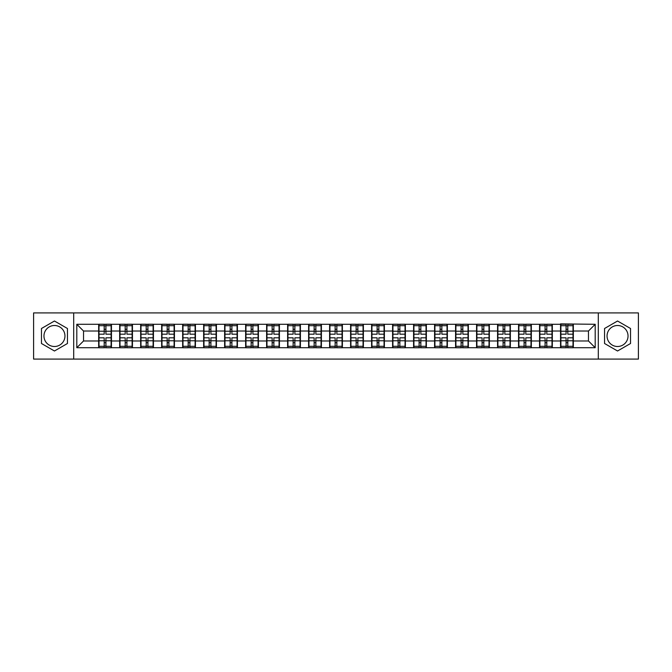<?xml version="1.0" encoding="UTF-8"?>
<svg xmlns="http://www.w3.org/2000/svg" width="672" height="672" viewBox="0 0 672 672"><rect width="100%" height="100%" fill="white"/><g stroke="black" fill="none" stroke-linecap="round" stroke-linejoin="round"><path stroke-width="1.01" d="M617.543 325.5A10.5 10.5 0 0 0 607.043 336A10.5 10.5 0 0 0 617.543 346.5A10.5 10.5 0 0 0 628.034 336A10.5 10.5 0 0 0 617.543 325.5M54.457 346.5A10.5 10.5 0 0 1 43.966 336A10.5 10.5 0 0 1 54.457 325.5A10.5 10.5 0 0 1 64.957 336A10.5 10.5 0 0 1 54.457 346.5M598.298 359.083L638.4 359.083L638.4 312.917L598.298 312.917L598.298 359.083L73.702 359.083L73.702 312.917L33.6 312.917L33.6 359.083L73.702 359.083M598.298 312.917L73.702 312.917M588.47 340.981L588.47 331.019L573.334 331.019L573.334 340.981L588.47 340.981L595.199 347.71L595.199 324.29L560.549 323.887L560.549 331.019L552.334 331.019L552.334 340.981L560.549 340.981L560.549 331.019M595.199 347.71L76.801 347.71L76.801 324.29L98.666 324.29L98.666 331.019L83.53 331.019L83.53 340.981L98.666 340.981L98.666 331.019M560.549 324.29L98.666 324.29M560.549 340.981L560.549 347.71M552.334 340.981L552.334 347.71M552.334 324.29L552.334 331.019M531.342 340.981L539.549 340.981L539.549 331.019L531.342 331.019L531.342 347.71M539.549 340.981L539.549 347.71M539.549 324.29L539.549 331.019M531.342 324.29L531.342 331.019M510.35 340.981L518.557 340.981L518.557 331.019L510.35 331.019L510.35 347.71M518.557 340.981L518.557 347.71M518.557 324.29L518.557 331.019M510.35 324.29L510.35 331.019M489.35 340.981L497.566 340.981L497.566 331.019L489.35 331.019L489.35 347.71M497.566 340.981L497.566 347.71M497.566 324.29L497.566 331.019M489.35 324.29L489.35 331.019M468.359 340.981L476.566 340.981L476.566 331.019L468.359 331.019L468.359 347.71M476.566 340.981L476.566 347.71M476.566 324.29L476.566 331.019M468.359 324.29L468.359 331.019M447.367 340.981L455.574 340.981L455.574 331.019L447.367 331.019L447.367 347.71M455.574 340.981L455.574 347.71M455.574 324.29L455.574 331.019M447.367 324.29L447.367 331.019M426.367 340.981L434.582 340.981L434.582 331.019L426.367 331.019L426.367 347.71M434.582 340.981L434.582 347.71M434.582 324.29L434.582 331.019M426.367 324.29L426.367 331.019M405.376 340.981L413.582 340.981L413.582 331.019L405.376 331.019L405.376 347.71M413.582 340.981L413.582 347.71M413.582 324.29L413.582 331.019M405.376 324.29L405.376 331.019M384.384 340.981L392.591 340.981L392.591 331.019L384.384 331.019L384.384 347.71M392.591 340.981L392.591 347.71M392.591 324.29L392.591 331.019M384.384 324.29L384.384 331.019M363.384 340.981L371.599 340.981L371.599 331.019L363.384 331.019L363.384 347.71M371.599 340.981L371.599 347.71M371.599 324.29L371.599 331.019M363.384 324.29L363.384 331.019M342.392 340.981L350.599 340.981L350.599 331.019L342.392 331.019L342.392 347.71M350.599 340.981L350.599 347.71M350.599 324.29L350.599 331.019M342.392 324.29L342.392 331.019M321.401 340.981L329.608 340.981L329.608 331.019L321.401 331.019L321.401 347.71M329.608 340.981L329.608 347.71M329.608 324.29L329.608 331.019M321.401 324.29L321.401 331.019M300.401 340.981L308.616 340.981L308.616 331.019L300.401 331.019L300.401 347.71M308.616 340.981L308.616 347.71M308.616 324.29L308.616 331.019M300.401 324.29L300.401 331.019M279.409 340.981L287.616 340.981L287.616 331.019L279.409 331.019L279.409 347.71M287.616 340.981L287.616 347.71M287.616 324.29L287.616 331.019M279.409 324.29L279.409 331.019M258.418 340.981L266.624 340.981L266.624 331.019L258.418 331.019L258.418 347.71M266.624 340.981L266.624 347.71M266.624 324.29L266.624 331.019M258.418 324.29L258.418 331.019M237.418 340.981L245.633 340.981L245.633 331.019L237.418 331.019L237.418 347.71M245.633 340.981L245.633 347.71M245.633 324.29L245.633 331.019M237.418 324.29L237.418 331.019M216.426 340.981L224.633 340.981L224.633 331.019L216.426 331.019L216.426 347.71M224.633 340.981L224.633 347.71M224.633 324.29L224.633 331.019M216.426 324.29L216.426 331.019M195.434 340.981L203.641 340.981L203.641 331.019L195.434 331.019L195.434 347.71M203.641 340.981L203.641 347.71M203.641 324.29L203.641 331.019M195.434 324.29L195.434 331.019M174.434 340.981L182.65 340.981L182.65 331.019L174.434 331.019L174.434 347.71M182.65 340.981L182.65 347.71M182.65 324.29L182.65 331.019M174.434 324.29L174.434 331.019M153.443 340.981L161.65 340.981L161.65 331.019L153.443 331.019L153.443 347.71M161.65 340.981L161.65 347.71M161.65 324.29L161.65 331.019M153.443 324.29L153.443 331.019M132.451 340.981L140.658 340.981L140.658 331.019L132.451 331.019L132.451 347.71M140.658 340.981L140.658 347.71M140.658 324.29L140.658 331.019M132.451 324.29L132.451 331.019M111.451 340.981L119.666 340.981L119.666 331.019L111.451 331.019L111.451 347.71M119.666 340.981L119.666 347.71M119.666 324.29L119.666 331.019M111.451 324.29L111.451 331.019M98.666 340.981L98.666 347.71M83.53 340.981L76.801 347.71M76.801 324.29L83.53 331.019M573.334 340.981L573.334 347.71M573.334 324.29L573.334 331.019M595.199 324.29L588.47 331.019M54.457 321.006L41.471 328.499L41.471 343.501L54.457 350.994L67.444 343.501L67.444 328.499L54.457 321.006M604.556 343.501L617.543 350.994L630.529 343.501L630.529 328.499L617.543 321.006L604.556 328.499L604.556 343.501M111.115 337.814L111.115 347.777L105.932 347.777L105.932 337.814L111.115 337.814L111.115 324.223L105.932 324.223L105.932 325.702L111.115 325.702M99.002 331.229L104.185 331.229L104.185 324.223L99.002 324.223L99.002 337.814L104.185 337.814L104.185 347.777L99.002 347.777L99.002 346.298L104.185 346.298M104.185 329.28L105.932 329.28M105.932 325.903L104.185 325.903M104.185 331.246L105.932 331.246M104.185 331.229L104.185 334.186L99.002 334.186M99.002 325.702L104.185 325.702M104.185 340.754L105.932 340.754M104.185 346.097L105.932 346.097M104.185 342.72L105.932 342.72M99.002 337.814L99.002 346.298M105.932 346.298L111.115 346.298M105.932 325.702L105.932 334.186L111.115 334.186M132.115 337.814L132.115 347.777L126.932 347.777L126.932 337.814L132.115 337.814L132.115 324.223L126.932 324.223L126.932 325.702L132.115 325.702M120.002 331.229L125.185 331.229L125.185 324.223L120.002 324.223L120.002 337.814L125.185 337.814L125.185 347.777L120.002 347.777L120.002 346.298L125.185 346.298M125.185 329.28L126.932 329.28M126.932 325.903L125.185 325.903M125.185 331.246L126.932 331.246M125.185 331.229L125.185 334.186L120.002 334.186M120.002 325.702L125.185 325.702M125.185 340.754L126.932 340.754M125.185 346.097L126.932 346.097M125.185 342.72L126.932 342.72M120.002 337.814L120.002 346.298M126.932 346.298L132.115 346.298M126.932 325.702L126.932 334.186L132.115 334.186M153.107 337.814L153.107 347.777L147.924 347.777L147.924 337.814L153.107 337.814L153.107 324.223L147.924 324.223L147.924 325.702L153.107 325.702M140.994 331.229L146.177 331.229L146.177 324.223L140.994 324.223L140.994 337.814L146.177 337.814L146.177 347.777L140.994 347.777L140.994 346.298L146.177 346.298M146.177 329.28L147.924 329.28M147.924 325.903L146.177 325.903M146.177 331.246L147.924 331.246M146.177 331.229L146.177 334.186L140.994 334.186M140.994 325.702L146.177 325.702M146.177 340.754L147.924 340.754M146.177 346.097L147.924 346.097M146.177 342.72L147.924 342.72M140.994 337.814L140.994 346.298M147.924 346.298L153.107 346.298M147.924 325.702L147.924 334.186L153.107 334.186M174.098 337.814L174.098 347.777L168.916 347.777L168.916 337.814L174.098 337.814L174.098 324.223L168.916 324.223L168.916 325.702L174.098 325.702M161.986 331.229L167.168 331.229L167.168 324.223L161.986 324.223L161.986 337.814L167.168 337.814L167.168 347.777L161.986 347.777L161.986 346.298L167.168 346.298M167.168 329.28L168.916 329.28M168.916 325.903L167.168 325.903M167.168 331.246L168.916 331.246M167.168 331.229L167.168 334.186L161.986 334.186M161.986 325.702L167.168 325.702M167.168 340.754L168.916 340.754M167.168 346.097L168.916 346.097M167.168 342.72L168.916 342.72M161.986 337.814L161.986 346.298M168.916 346.298L174.098 346.298M168.916 325.702L168.916 334.186L174.098 334.186M195.098 337.814L195.098 347.777L189.916 347.777L189.916 337.814L195.098 337.814L195.098 324.223L189.916 324.223L189.916 325.702L195.098 325.702M182.986 331.229L188.168 331.229L188.168 324.223L182.986 324.223L182.986 337.814L188.168 337.814L188.168 347.777L182.986 347.777L182.986 346.298L188.168 346.298M188.168 329.28L189.916 329.28M189.916 325.903L188.168 325.903M188.168 331.246L189.916 331.246M188.168 331.229L188.168 334.186L182.986 334.186M182.986 325.702L188.168 325.702M188.168 340.754L189.916 340.754M188.168 346.097L189.916 346.097M188.168 342.72L189.916 342.72M182.986 337.814L182.986 346.298M189.916 346.298L195.098 346.298M189.916 325.702L189.916 334.186L195.098 334.186M216.09 337.814L216.09 347.777L210.907 347.777L210.907 337.814L216.09 337.814L216.09 324.223L210.907 324.223L210.907 325.702L216.09 325.702M203.977 331.229L209.16 331.229L209.16 324.223L203.977 324.223L203.977 337.814L209.16 337.814L209.16 347.777L203.977 347.777L203.977 346.298L209.16 346.298M209.16 329.28L210.907 329.28M210.907 325.903L209.16 325.903M209.16 331.246L210.907 331.246M209.16 331.229L209.16 334.186L203.977 334.186M203.977 325.702L209.16 325.702M209.16 340.754L210.907 340.754M209.16 346.097L210.907 346.097M209.16 342.72L210.907 342.72M203.977 337.814L203.977 346.298M210.907 346.298L216.09 346.298M210.907 325.702L210.907 334.186L216.09 334.186M237.082 337.814L237.082 347.777L231.899 347.777L231.899 337.814L237.082 337.814L237.082 324.223L231.899 324.223L231.899 325.702L237.082 325.702M224.969 331.229L230.152 331.229L230.152 324.223L224.969 324.223L224.969 337.814L230.152 337.814L230.152 347.777L224.969 347.777L224.969 346.298L230.152 346.298M230.152 329.28L231.899 329.28M231.899 325.903L230.152 325.903M230.152 331.246L231.899 331.246M230.152 331.229L230.152 334.186L224.969 334.186M224.969 325.702L230.152 325.702M230.152 340.754L231.899 340.754M230.152 346.097L231.899 346.097M230.152 342.72L231.899 342.72M224.969 337.814L224.969 346.298M231.899 346.298L237.082 346.298M231.899 325.702L231.899 334.186L237.082 334.186M258.082 337.814L258.082 347.777L252.899 347.777L252.899 337.814L258.082 337.814L258.082 324.223L252.899 324.223L252.899 325.702L258.082 325.702M245.969 331.229L251.152 331.229L251.152 324.223L245.969 324.223L245.969 337.814L251.152 337.814L251.152 347.777L245.969 347.777L245.969 346.298L251.152 346.298M251.152 329.28L252.899 329.28M252.899 325.903L251.152 325.903M251.152 331.246L252.899 331.246M251.152 331.229L251.152 334.186L245.969 334.186M245.969 325.702L251.152 325.702M251.152 340.754L252.899 340.754M251.152 346.097L252.899 346.097M251.152 342.72L252.899 342.72M245.969 337.814L245.969 346.298M252.899 346.298L258.082 346.298M252.899 325.702L252.899 334.186L258.082 334.186M279.073 337.814L279.073 347.777L273.89 347.777L273.89 337.814L279.073 337.814L279.073 324.223L273.89 324.223L273.89 325.702L279.073 325.702M266.96 331.229L272.143 331.229L272.143 324.223L266.96 324.223L266.96 337.814L272.143 337.814L272.143 347.777L266.96 347.777L266.96 346.298L272.143 346.298M272.143 329.28L273.89 329.28M273.89 325.903L272.143 325.903M272.143 331.246L273.89 331.246M272.143 331.229L272.143 334.186L266.96 334.186M266.96 325.702L272.143 325.702M272.143 340.754L273.89 340.754M272.143 346.097L273.89 346.097M272.143 342.72L273.89 342.72M266.96 337.814L266.96 346.298M273.89 346.298L279.073 346.298M273.89 325.702L273.89 334.186L279.073 334.186M300.065 337.814L300.065 347.777L294.882 347.777L294.882 337.814L300.065 337.814L300.065 324.223L294.882 324.223L294.882 325.702L300.065 325.702M287.952 331.229L293.135 331.229L293.135 324.223L287.952 324.223L287.952 337.814L293.135 337.814L293.135 347.777L287.952 347.777L287.952 346.298L293.135 346.298M293.135 329.28L294.882 329.28M294.882 325.903L293.135 325.903M293.135 331.246L294.882 331.246M293.135 331.229L293.135 334.186L287.952 334.186M287.952 325.702L293.135 325.702M293.135 340.754L294.882 340.754M293.135 346.097L294.882 346.097M293.135 342.72L294.882 342.72M287.952 337.814L287.952 346.298M294.882 346.298L300.065 346.298M294.882 325.702L294.882 334.186L300.065 334.186M321.065 337.814L321.065 347.777L315.882 347.777L315.882 337.814L321.065 337.814L321.065 324.223L315.882 324.223L315.882 325.702L321.065 325.702M308.952 331.229L314.135 331.229L314.135 324.223L308.952 324.223L308.952 337.814L314.135 337.814L314.135 347.777L308.952 347.777L308.952 346.298L314.135 346.298M314.135 329.28L315.882 329.28M315.882 325.903L314.135 325.903M314.135 331.246L315.882 331.246M314.135 331.229L314.135 334.186L308.952 334.186M308.952 325.702L314.135 325.702M314.135 340.754L315.882 340.754M314.135 346.097L315.882 346.097M314.135 342.72L315.882 342.72M308.952 337.814L308.952 346.298M315.882 346.298L321.065 346.298M315.882 325.702L315.882 334.186L321.065 334.186M342.056 337.814L342.056 347.777L336.874 347.777L336.874 337.814L342.056 337.814L342.056 324.223L336.874 324.223L336.874 325.702L342.056 325.702M329.944 331.229L335.126 331.229L335.126 324.223L329.944 324.223L329.944 337.814L335.126 337.814L335.126 347.777L329.944 347.777L329.944 346.298L335.126 346.298M335.126 329.28L336.874 329.28M336.874 325.903L335.126 325.903M335.126 331.246L336.874 331.246M335.126 331.229L335.126 334.186L329.944 334.186M329.944 325.702L335.126 325.702M335.126 340.754L336.874 340.754M335.126 346.097L336.874 346.097M335.126 342.72L336.874 342.72M329.944 337.814L329.944 346.298M336.874 346.298L342.056 346.298M336.874 325.702L336.874 334.186L342.056 334.186M363.048 337.814L363.048 347.777L357.865 347.777L357.865 337.814L363.048 337.814L363.048 324.223L357.865 324.223L357.865 325.702L363.048 325.702M350.935 331.229L356.118 331.229L356.118 324.223L350.935 324.223L350.935 337.814L356.118 337.814L356.118 347.777L350.935 347.777L350.935 346.298L356.118 346.298M356.118 329.28L357.865 329.28M357.865 325.903L356.118 325.903M356.118 331.246L357.865 331.246M356.118 331.229L356.118 334.186L350.935 334.186M350.935 325.702L356.118 325.702M356.118 340.754L357.865 340.754M356.118 346.097L357.865 346.097M356.118 342.72L357.865 342.72M350.935 337.814L350.935 346.298M357.865 346.298L363.048 346.298M357.865 325.702L357.865 334.186L363.048 334.186M384.048 337.814L384.048 347.777L378.865 347.777L378.865 337.814L384.048 337.814L384.048 324.223L378.865 324.223L378.865 325.702L384.048 325.702M371.935 331.229L377.118 331.229L377.118 324.223L371.935 324.223L371.935 337.814L377.118 337.814L377.118 347.777L371.935 347.777L371.935 346.298L377.118 346.298M377.118 329.28L378.865 329.28M378.865 325.903L377.118 325.903M377.118 331.246L378.865 331.246M377.118 331.229L377.118 334.186L371.935 334.186M371.935 325.702L377.118 325.702M377.118 340.754L378.865 340.754M377.118 346.097L378.865 346.097M377.118 342.72L378.865 342.72M371.935 337.814L371.935 346.298M378.865 346.298L384.048 346.298M378.865 325.702L378.865 334.186L384.048 334.186M405.04 337.814L405.04 347.777L399.857 347.777L399.857 337.814L405.04 337.814L405.04 324.223L399.857 324.223L399.857 325.702L405.04 325.702M392.927 331.229L398.11 331.229L398.11 324.223L392.927 324.223L392.927 337.814L398.11 337.814L398.11 347.777L392.927 347.777L392.927 346.298L398.11 346.298M398.11 329.28L399.857 329.28M399.857 325.903L398.11 325.903M398.11 331.246L399.857 331.246M398.11 331.229L398.11 334.186L392.927 334.186M392.927 325.702L398.11 325.702M398.11 340.754L399.857 340.754M398.11 346.097L399.857 346.097M398.11 342.72L399.857 342.72M392.927 337.814L392.927 346.298M399.857 346.298L405.04 346.298M399.857 325.702L399.857 334.186L405.04 334.186M426.031 337.814L426.031 347.777L420.848 347.777L420.848 337.814L426.031 337.814L426.031 324.223L420.848 324.223L420.848 325.702L426.031 325.702M413.918 331.229L419.101 331.229L419.101 324.223L413.918 324.223L413.918 337.814L419.101 337.814L419.101 347.777L413.918 347.777L413.918 346.298L419.101 346.298M419.101 329.28L420.848 329.28M420.848 325.903L419.101 325.903M419.101 331.246L420.848 331.246M419.101 331.229L419.101 334.186L413.918 334.186M413.918 325.702L419.101 325.702M419.101 340.754L420.848 340.754M419.101 346.097L420.848 346.097M419.101 342.72L420.848 342.72M413.918 337.814L413.918 346.298M420.848 346.298L426.031 346.298M420.848 325.702L420.848 334.186L426.031 334.186M447.031 337.814L447.031 347.777L441.848 347.777L441.848 337.814L447.031 337.814L447.031 324.223L441.848 324.223L441.848 325.702L447.031 325.702M434.918 331.229L440.101 331.229L440.101 324.223L434.918 324.223L434.918 337.814L440.101 337.814L440.101 347.777L434.918 347.777L434.918 346.298L440.101 346.298M440.101 329.28L441.848 329.28M441.848 325.903L440.101 325.903M440.101 331.246L441.848 331.246M440.101 331.229L440.101 334.186L434.918 334.186M434.918 325.702L440.101 325.702M440.101 340.754L441.848 340.754M440.101 346.097L441.848 346.097M440.101 342.72L441.848 342.72M434.918 337.814L434.918 346.298M441.848 346.298L447.031 346.298M441.848 325.702L441.848 334.186L447.031 334.186M468.023 337.814L468.023 347.777L462.84 347.777L462.84 337.814L468.023 337.814L468.023 324.223L462.84 324.223L462.84 325.702L468.023 325.702M455.91 331.229L461.093 331.229L461.093 324.223L455.91 324.223L455.91 337.814L461.093 337.814L461.093 347.777L455.91 347.777L455.91 346.298L461.093 346.298M461.093 329.28L462.84 329.28M462.84 325.903L461.093 325.903M461.093 331.246L462.84 331.246M461.093 331.229L461.093 334.186L455.91 334.186M455.91 325.702L461.093 325.702M461.093 340.754L462.84 340.754M461.093 346.097L462.84 346.097M461.093 342.72L462.84 342.72M455.91 337.814L455.91 346.298M462.84 346.298L468.023 346.298M462.84 325.702L462.84 334.186L468.023 334.186M489.014 337.814L489.014 347.777L483.832 347.777L483.832 337.814L489.014 337.814L489.014 324.223L483.832 324.223L483.832 325.702L489.014 325.702M476.902 331.229L482.084 331.229L482.084 324.223L476.902 324.223L476.902 337.814L482.084 337.814L482.084 347.777L476.902 347.777L476.902 346.298L482.084 346.298M482.084 329.28L483.832 329.28M483.832 325.903L482.084 325.903M482.084 331.246L483.832 331.246M482.084 331.229L482.084 334.186L476.902 334.186M476.902 325.702L482.084 325.702M482.084 340.754L483.832 340.754M482.084 346.097L483.832 346.097M482.084 342.72L483.832 342.72M476.902 337.814L476.902 346.298M483.832 346.298L489.014 346.298M483.832 325.702L483.832 334.186L489.014 334.186M510.014 337.814L510.014 347.777L504.832 347.777L504.832 337.814L510.014 337.814L510.014 324.223L504.832 324.223L504.832 325.702L510.014 325.702M497.902 331.229L503.084 331.229L503.084 324.223L497.902 324.223L497.902 337.814L503.084 337.814L503.084 347.777L497.902 347.777L497.902 346.298L503.084 346.298M503.084 329.28L504.832 329.28M504.832 325.903L503.084 325.903M503.084 331.246L504.832 331.246M503.084 331.229L503.084 334.186L497.902 334.186M497.902 325.702L503.084 325.702M503.084 340.754L504.832 340.754M503.084 346.097L504.832 346.097M503.084 342.72L504.832 342.72M497.902 337.814L497.902 346.298M504.832 346.298L510.014 346.298M504.832 325.702L504.832 334.186L510.014 334.186M531.006 337.814L531.006 347.777L525.823 347.777L525.823 337.814L531.006 337.814L531.006 324.223L525.823 324.223L525.823 325.702L531.006 325.702M518.893 331.229L524.076 331.229L524.076 324.223L518.893 324.223L518.893 337.814L524.076 337.814L524.076 347.777L518.893 347.777L518.893 346.298L524.076 346.298M524.076 329.28L525.823 329.28M525.823 325.903L524.076 325.903M524.076 331.246L525.823 331.246M524.076 331.229L524.076 334.186L518.893 334.186M518.893 325.702L524.076 325.702M524.076 340.754L525.823 340.754M524.076 346.097L525.823 346.097M524.076 342.72L525.823 342.72M518.893 337.814L518.893 346.298M525.823 346.298L531.006 346.298M525.823 325.702L525.823 334.186L531.006 334.186M551.998 337.814L551.998 347.777L546.815 347.777L546.815 337.814L551.998 337.814L551.998 324.223L546.815 324.223L546.815 325.702L551.998 325.702M539.885 331.229L545.068 331.229L545.068 324.223L539.885 324.223L539.885 337.814L545.068 337.814L545.068 347.777L539.885 347.777L539.885 346.298L545.068 346.298M545.068 329.28L546.815 329.28M546.815 325.903L545.068 325.903M545.068 331.246L546.815 331.246M545.068 331.229L545.068 334.186L539.885 334.186M539.885 325.702L545.068 325.702M545.068 340.754L546.815 340.754M545.068 346.097L546.815 346.097M545.068 342.72L546.815 342.72M539.885 337.814L539.885 346.298M546.815 346.298L551.998 346.298M546.815 325.702L546.815 334.186L551.998 334.186M572.998 337.814L572.998 347.777L567.815 347.777L567.815 337.814L572.998 337.814L572.998 324.223L567.815 324.223L567.815 325.702L572.998 325.702M560.885 331.229L566.068 331.229L566.068 324.223L560.885 324.223L560.885 337.814L566.068 337.814L566.068 347.777L560.885 347.777L560.885 346.298L566.068 346.298M566.068 329.28L567.815 329.28M567.815 325.903L566.068 325.903M566.068 331.246L567.815 331.246M566.068 331.229L566.068 334.186L560.885 334.186M560.885 325.702L566.068 325.702M566.068 340.754L567.815 340.754M566.068 346.097L567.815 346.097M566.068 342.72L567.815 342.72M560.885 337.814L560.885 346.298M567.815 346.298L572.998 346.298M567.815 325.702L567.815 334.186L572.998 334.186M99.002 340.771L104.185 340.771M105.932 340.771L111.115 340.771M105.932 331.229L111.115 331.229M120.002 340.771L125.185 340.771M126.932 340.771L132.115 340.771M126.932 331.229L132.115 331.229M140.994 340.771L146.177 340.771M147.924 340.771L153.107 340.771M147.924 331.229L153.107 331.229M161.986 340.771L167.168 340.771M168.916 340.771L174.098 340.771M168.916 331.229L174.098 331.229M182.986 340.771L188.168 340.771M189.916 340.771L195.098 340.771M189.916 331.229L195.098 331.229M203.977 340.771L209.16 340.771M210.907 340.771L216.09 340.771M210.907 331.229L216.09 331.229M224.969 340.771L230.152 340.771M231.899 340.771L237.082 340.771M231.899 331.229L237.082 331.229M245.969 340.771L251.152 340.771M252.899 340.771L258.082 340.771M252.899 331.229L258.082 331.229M266.96 340.771L272.143 340.771M273.89 340.771L279.073 340.771M273.89 331.229L279.073 331.229M287.952 340.771L293.135 340.771M294.882 340.771L300.065 340.771M294.882 331.229L300.065 331.229M308.952 340.771L314.135 340.771M315.882 340.771L321.065 340.771M315.882 331.229L321.065 331.229M329.944 340.771L335.126 340.771M336.874 340.771L342.056 340.771M336.874 331.229L342.056 331.229M350.935 340.771L356.118 340.771M357.865 340.771L363.048 340.771M357.865 331.229L363.048 331.229M371.935 340.771L377.118 340.771M378.865 340.771L384.048 340.771M378.865 331.229L384.048 331.229M392.927 340.771L398.11 340.771M399.857 340.771L405.04 340.771M399.857 331.229L405.04 331.229M413.918 340.771L419.101 340.771M420.848 340.771L426.031 340.771M420.848 331.229L426.031 331.229M434.918 340.771L440.101 340.771M441.848 340.771L447.031 340.771M441.848 331.229L447.031 331.229M455.91 340.771L461.093 340.771M462.84 340.771L468.023 340.771M462.84 331.229L468.023 331.229M476.902 340.771L482.084 340.771M483.832 340.771L489.014 340.771M483.832 331.229L489.014 331.229M497.902 340.771L503.084 340.771M504.832 340.771L510.014 340.771M504.832 331.229L510.014 331.229M518.893 340.771L524.076 340.771M525.823 340.771L531.006 340.771M525.823 331.229L531.006 331.229M539.885 340.771L545.068 340.771M546.815 340.771L551.998 340.771M546.815 331.229L551.998 331.229M560.885 340.771L566.068 340.771M567.815 340.771L572.998 340.771M567.815 331.229L572.998 331.229"/></g></svg>
